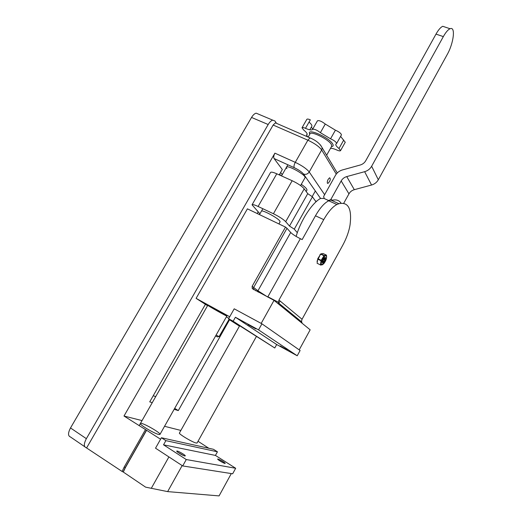 <?xml version="1.0" encoding="UTF-8"?>
<svg xmlns="http://www.w3.org/2000/svg" width="522" height="522" viewBox="0 0 522 522"><rect width="100%" height="100%" fill="white"/><g stroke="black" fill="none" stroke-linecap="round" stroke-linejoin="round"><path stroke-width="0.78" d="M307.719 136.901L306.531 135.113L307.119 134.532C307.386 133.586 306.251 132.099 303.719 130.069L302.003 127.799C302.349 127.29 303.504 127.466 305.481 128.327C309.422 130.043 311.778 130.402 312.547 129.404C314.172 128.83 316.789 129.919 320.384 132.673L325.271 124.047C321.696 121.28 319.086 120.204 317.435 120.823L312.574 129.358M330.511 148.346C331.861 148.183 333.989 148.744 336.886 150.042C338.967 150.949 340.187 151.145 340.553 150.617L338.987 148.516C336.618 146.61 335.561 145.175 335.809 144.222L336.599 143.511C336.305 142.062 334.289 140.49 330.543 138.8L320.384 132.673M341.375 135.015L341.427 134.924C341.166 133.43 339.156 131.851 335.411 130.18L325.271 124.047M345.238 142.271L340.612 136.379M311.275 127.237L312.795 128.967M309.031 122.096C311.197 123.949 312.136 125.326 311.862 126.213L311.771 126.363M305.481 128.327L310.322 119.838C308.345 118.996 307.184 118.833 306.825 119.362L302.042 127.72M326.465 255.147L323.098 253.522L320.847 253.875L324.234 255.512L326.465 255.147L326.635 257.176M320.847 253.875L317.787 258.671L321.174 260.321L323.986 255.754L320.599 254.11M317.787 258.671L317.095 263.251L320.462 264.908L321.01 260.746L317.624 259.095M321.01 260.746L321.174 260.321M317.095 263.251L320.462 264.908M316.998 261.3L320.619 254.097M325.062 257.457C326.916 257.059 323.979 263.858 322.596 263.173C321.989 261.75 322.635 259.936 324.534 257.724L325.062 257.457M325.715 255.754C323.764 255.858 320.319 262.951 321.448 264.543L323.607 263.93C325.963 260.87 326.902 258.24 326.413 256.054L325.715 255.754M322.798 264.667L320.547 265.091M325.16 258.142L325.036 258.051C323.666 257.529 321.35 264.028 323.49 262.409C324.873 260.876 325.428 259.454 325.16 258.142M323.901 261.568L323.079 261.913L323.138 260.667L324.012 259.095L324.834 258.755L324.775 259.976L323.901 261.568L323.118 261.189M324.775 259.976L323.79 259.493M309.97 225.621L314.459 217.589M328.005 201.153L327.947 200.226L323.953 198.419L320.515 198.451C311.973 203.065 300.587 220.656 296.131 236.427M327.947 200.226L328.423 200.931M324.247 198.549L323.633 196.481L335.457 175.34C337.036 172.651 339.346 170.851 342.393 169.95L360.18 165.03C362.646 164.299 364.513 162.851 365.765 160.691L435.994 34.106C438.441 29.774 440.705 27.177 442.773 26.296L445.488 27.209M343.73 203.26L348.95 193.851C350.164 191.757 351.952 190.373 354.321 189.682L371.56 185.023C374.548 184.149 376.799 182.406 378.313 179.783L447.178 54.595C453.703 43.215 455.804 26.048 450.075 28.743C448.033 29.63 445.788 32.253 443.335 36.605L371.644 166.244C370.072 168.958 367.736 170.772 364.637 171.686L346.745 176.593C344.292 177.317 342.439 178.765 341.173 180.932L330.72 199.685L331.02 200.135M328.188 200.585L330.72 199.685M142.036 420.595L123.995 416.027L146.467 430.2L125.234 467.568L123.172 471.966L145.592 487.143L151.302 488.305L168.906 456.926M151.302 488.305L167.64 491.613L182.158 465.572M231.298 473.578L219.077 495.9L167.64 491.613M197.088 442.956L196.22 443.034C192.507 442.362 177.969 433.619 179.451 432.96L239.624 325.806M158.799 434.48C154.303 433.645 138.721 424.269 140.418 423.44C141.397 421.796 161.755 433.319 159.921 434.48L158.799 434.48M146.467 430.2L160.574 439.243M208.807 448.254L198.027 441.266M180.873 430.435L164.547 426.298M327.353 183.196C327.098 181.023 327.881 179.216 329.689 177.767C330.863 179.15 330.282 181.03 327.933 183.398L327.353 183.196M123.172 471.966L122.096 471.464L124.171 467.073L145.423 429.684M84.74 446.715L70.424 436.953C67.893 435.955 67.919 432.96 70.509 427.955L86.358 438.669C83.748 443.726 83.677 446.721 86.137 447.667L122.096 471.464M279.25 174.903L282.317 169.533L274.063 158.518C273.424 157.272 273.704 155.484 274.898 153.161L123.995 416.027M86.698 447.759L273.15 125.032L275.42 122.859L276.471 123.27L274.918 120.974L272.738 120.151C271.179 120.595 269.665 122.05 268.184 124.517L251.545 117.45C253.02 115.01 254.553 113.581 256.139 113.157L272.738 120.151M70.509 427.955L251.545 117.45M86.358 438.669L268.184 124.517M174.139 409.32L178.302 410.592L229.543 319.777M205.4 304.319L149.729 401.868L152.274 402.645M257.202 213.531L258.155 211.873M315.373 200.892L316.508 201.394M286.878 168.626L286.421 167.327C286.943 164.273 306.505 175.216 305.024 177.728L300.587 185.571M280.614 172.514L282.265 174.629M301.298 184.318C305.246 187.078 307.132 189.016 306.969 190.138L306.877 190.302M178.302 410.592L174.687 408.348M155.726 396.583L153.207 395.767M305.011 189.904L305.872 191.091M281.456 175.894L282.193 174.596M280.79 175.594L279.681 174.146M146.623 430.239L125.397 467.588L123.336 471.986M226.085 315.471L207.776 305.292C207.612 305.644 227.54 316.861 226.861 316.032L226.085 315.471M207.547 305.69L196.102 298.362L229.713 316.756M228.819 318.348L226.365 316.913M229.197 319.112L219.07 336.657L216.147 335M228.851 319.333L239.448 326.12M285.508 227.09L286.996 228.29L253.712 287.394L253.438 288.901L252.283 288.633L252.126 286.324L285.508 227.09L247.408 208.839L196.102 298.362M252.126 286.324L257.946 290.793L290.702 232.492L286.996 228.29M290.702 232.492C292.594 234.352 295.811 236.42 300.352 238.698L302.173 239.572L315.464 215.788C319.966 207.958 324.377 202.96 328.71 200.794L331.548 199.782L332.449 200.194C336.253 199.313 339.13 200.317 341.088 203.202M258.468 292.196L258.873 291.472M299.197 349.857L310.159 329.819L274.03 300.352L252.283 288.633M261.176 323.405L274.03 300.352M300.352 238.698L267.877 296.764L278.37 302.258L278.957 300.065L302.049 319.262L301.52 321.284L302.166 323.294M302.049 319.262L342.686 245.373C346.647 238.032 349.12 231.07 350.105 224.506C351.958 208.624 348.226 201.688 338.915 203.704L336.905 204.507C332.631 206.712 328.24 211.756 323.731 219.632L315.464 215.788M278.957 300.065L323.731 219.632M278.37 302.258L278.689 304.15M235.683 468.267L186.269 459.543L182.707 465.937L232.662 473.787L235.683 468.267L215.436 455.425L217.439 451.804L165.885 440.64L163.53 444.816L186.269 459.543M165.885 440.64L161.415 437.756L213.446 449.285L217.439 451.804M161.415 437.756L155.523 448.183L182.707 465.937M224.949 463.432C223.312 463.21 216.362 458.884 217.818 458.995C220.747 460.026 223.227 461.468 225.256 463.321L224.949 463.432M184.866 455.993C182.791 455.699 175.19 450.917 176.978 451.034C178.172 450.897 185.193 454.936 185.31 455.83L184.866 455.993M215.436 455.425L163.53 444.816M183.483 455.523L178.087 452.457M223.299 462.799L219.201 460.443M258.547 329.878L297.22 355.776L300.111 350.497L261.927 323.816L258.547 329.878L235.396 317.245L233.151 321.232L274.768 347.991L276.686 344.513L297.22 355.776M261.927 323.816L234.202 308.809L228.603 318.733L233.151 321.232M228.603 318.733L274.768 347.991M255.787 328.912L247.996 324.54L255.787 328.912M287.328 349.942L280.249 345.975L287.328 349.942M235.396 317.245L276.686 344.513M297.318 232.695L294.277 229.158L289.495 226.065L285.691 221.68C283.25 219.247 279.166 216.597 273.424 213.739L292.163 180.723C297.905 183.476 301.925 186.178 304.222 188.827L307.739 193.655L312.437 196.814L316.038 201.818M252.1 204.715L270.54 172.514C271.016 171.751 273.097 172.175 276.777 173.787L258.103 206.471L273.424 213.739M258.103 206.471C254.442 204.774 252.42 204.219 252.041 204.82L259.936 213.792M261.385 211.24C261.365 209.231 276.83 217.282 279.629 220.754L280.079 221.863M276.777 173.787L292.163 180.723M294.277 229.158L312.437 196.814M215.619 335.92L217.406 336.925L215.625 335.92M330.543 138.8L335.411 130.18M338.987 148.516L343.744 140.04M306.727 134.924L307.171 134.141M309.814 134.213C305.553 127.153 329.362 137.312 332.768 144.085C333.584 145.612 333.166 146.434 331.522 146.551M331.64 146.343L331.437 144.581C328.932 139.426 310.623 130.441 309.938 133.997L308.169 137.103M378.313 179.783L371.644 166.244M371.56 185.023L364.637 171.686M354.321 189.682L346.745 176.593M348.95 193.851L341.173 180.932M443.335 36.605L435.994 34.106M336.266 174.1L321.663 149.945L309.22 171.966L324.632 194.699M274.898 153.161L295.276 162.342L307.876 140.19L273.15 125.032M320.554 198.445L303.517 174.041C301.768 171.94 298.669 169.813 294.225 167.666L274.063 158.518M320.469 144.94L322.204 147.85L321.663 149.945C319.183 146.597 314.59 143.348 307.876 140.19L310.042 137.912L275.44 122.866M294.225 167.666C293.71 166.472 294.062 164.698 295.276 162.342C301.984 165.572 306.636 168.776 309.22 171.966C307.739 174.1 305.833 174.798 303.517 174.041M310.942 138.258L310.042 137.912C315.973 140.327 320.032 143.641 322.204 147.85L337.258 172.958M124.171 467.073L125.397 467.588M278.546 303.752L280.079 300.998M292.3 315.255L292.679 314.57M279.675 304.952L280.073 304.241M328.71 200.794L336.905 204.507M257.653 291.765L257.946 290.793L267.714 297.038M255.832 290.813L253.438 288.901L253.777 289.736M289.495 226.065L307.739 193.655M304.222 188.827L285.691 221.68M336.599 143.511L341.427 134.924M340.553 150.617L345.29 142.18M306.571 135.041L307.158 134.017M309.807 129.821L311.862 126.213M331.679 146.271L326.635 155.23M319.96 254.697L320.384 254.325M326.413 256.054L326.42 255.193M322.381 262.481L322.596 263.173M325.036 258.051L324.867 257.522M450.075 28.743L442.773 26.296M306.969 190.138L306.186 191.528M327.933 183.398L327.314 183.124M287.87 164.789L281.521 175.921M262.834 208.715L259.467 214.614M208.004 304.881L139.139 425.678M280.144 221.752L278.911 223.931M226.861 316.032L159.921 434.48M315.34 190.98L312.143 196.677M258.899 291.491L258.494 292.209M256.361 336.546L197.042 443.034M279.831 305.083L280.229 304.365M330.739 200.011L338.915 203.704M288.575 311.21L288.196 311.902M278.389 302.858L301.579 321.865M224.917 463.425L225.256 463.321M217.928 459.458L217.818 458.995M184.814 455.987L185.31 455.83M177.128 451.674L176.978 451.034M217.413 336.925L218.79 336.507"/></g></svg>
